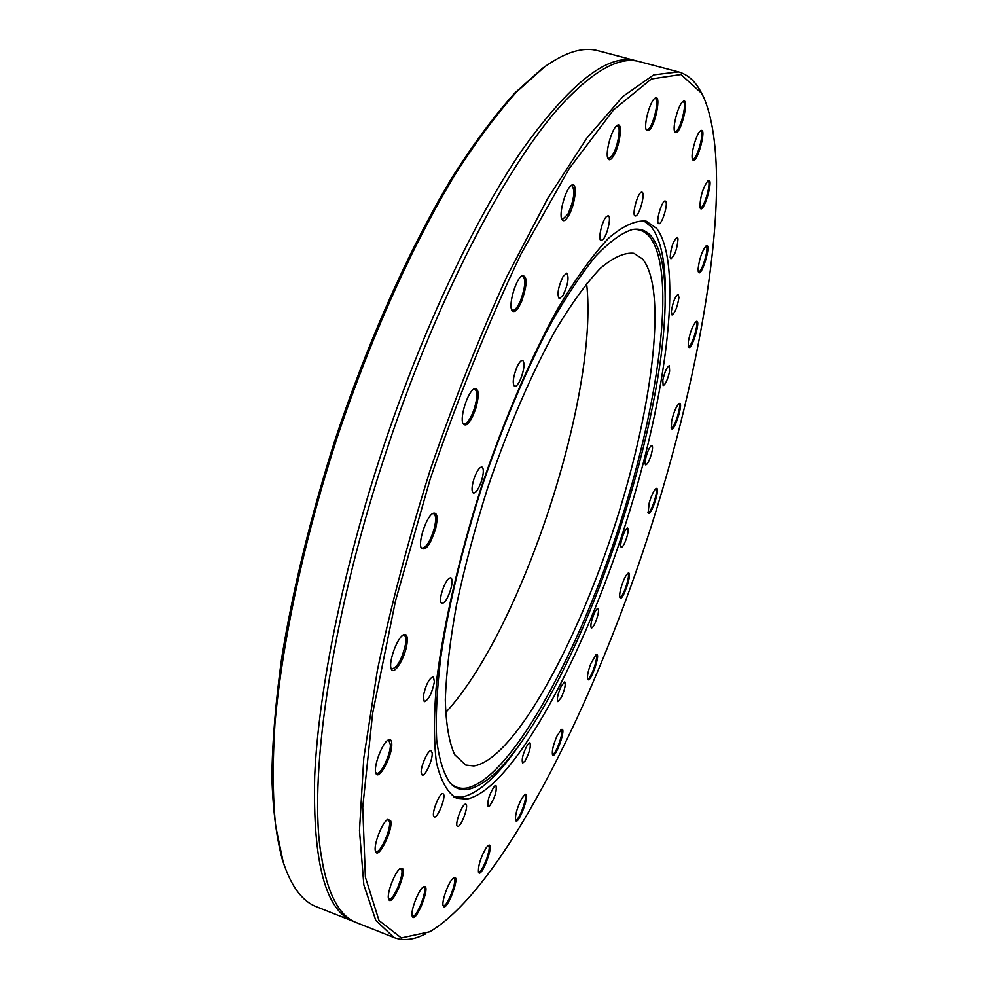 <?xml version="1.0" encoding="UTF-8"?>
<svg xmlns="http://www.w3.org/2000/svg" width="989" height="989" viewBox="0 0 989 989"><rect width="100%" height="100%" fill="white"/><g stroke="black" fill="none" stroke-linecap="round" stroke-linejoin="round"><path stroke-width="1.48" d="M494.537 786.094L495.934 785.464C497.059 790.792 494.945 797.629 489.617 805.973L488.183 806.641C487.07 801.251 489.184 794.402 494.537 786.094M527.496 744.791L529.906 742.739C531.13 746.398 529.523 752.481 525.072 760.986L522.625 763.088C521.413 759.404 523.033 753.297 527.496 744.791M561.344 685.871L564.744 681.878C565.955 684.326 564.806 689.556 561.282 697.566L557.858 701.597C556.646 699.149 557.808 693.907 561.344 685.871M593.647 614.849C595.465 610.596 596.911 608.495 597.974 608.556C599.124 610.164 598.382 614.503 595.749 621.599C593.932 625.864 592.485 627.966 591.41 627.916C590.26 626.321 591.002 621.97 593.647 614.849M622.452 536.916C624.492 531.18 626.21 528.225 627.607 528.077C628.658 529.09 628.262 532.552 626.433 538.486C624.405 544.21 622.687 547.164 621.277 547.337C620.227 546.336 620.622 542.862 622.452 536.916M646.027 457.042C648.129 449.859 650.094 445.99 651.924 445.433C652.839 446.064 652.728 448.685 651.603 453.308C649.513 460.466 647.548 464.323 645.718 464.879C644.803 464.274 644.915 461.653 646.027 457.042M662.815 380.184C664.756 371.716 666.92 366.894 669.306 365.707L669.627 371.184C667.686 379.615 665.523 384.424 663.149 385.611L662.815 380.184M671.321 311.671C672.829 302.238 675.128 296.453 678.231 294.302L678.936 297.627C677.416 307.035 675.116 312.808 672.026 314.935L671.321 311.671M670.183 257.338C670.901 247.473 673.262 240.772 677.267 237.249L678.034 238.769C677.292 248.635 674.931 255.323 670.95 258.797L670.183 257.338M658.402 223.403C655.719 220.918 662.309 199.555 665.3 201.064L665.721 201.373C668.329 204.055 661.777 225.158 658.798 223.687L658.402 223.403M635.667 215.948L635.198 215.961C631.489 215.614 637.645 192.521 641.54 192.212L641.972 192.212C645.656 192.632 639.574 215.466 635.667 215.948M602.956 239.548L601.077 240.5C597.64 240.203 601.918 220.881 606.368 216.64L608.198 215.726C611.635 216.084 607.394 235.221 602.956 239.548M563.025 295.377L559.255 298.703C556.844 294.549 558.13 287.107 563.1 276.413L566.821 273.149C569.231 277.316 567.97 284.733 563.025 295.377M520.511 379.368C518.261 384.288 516.295 386.637 514.614 386.415C512.265 383.757 512.994 377.427 516.79 367.413C519.052 362.518 521.005 360.181 522.674 360.404C525.011 363.087 524.294 369.404 520.511 379.368M481.322 481.495C478.528 489.184 475.894 493.054 473.41 493.103C471.394 491.545 471.605 486.724 474.04 478.627C476.859 470.912 479.492 467.043 481.952 467.031C483.967 468.613 483.757 473.434 481.322 481.495M451.256 587.367C448.376 597.455 445.235 602.845 441.848 603.537C440.328 602.697 440.154 599.519 441.341 594.006C444.246 583.856 447.387 578.454 450.761 577.786C452.282 578.652 452.455 581.841 451.256 587.367M434.394 681.841C431.983 693.289 428.62 699.915 424.281 701.72L423.243 696.553C425.653 685.043 429.028 678.392 433.355 676.6L434.394 681.841M432.156 752.913C433.009 759.268 425.159 776.81 422.204 775.079L421.24 773.052C420.325 766.747 428.262 749.044 431.179 750.824L432.156 752.913M443.431 794.056C446.126 797.109 437.509 818.768 434.319 816.914L433.911 816.58C431.117 813.675 439.821 791.769 442.985 793.685L443.431 794.056M465.386 804.168L465.782 804.193C469.12 804.811 461.653 826.112 457.994 826.384L457.561 826.359C454.198 825.766 461.789 804.242 465.386 804.168M701.943 93.844L700.546 91.211C694.847 80.851 687.491 74.41 678.479 71.888L653.717 74.867L622.996 96.39L587.194 137.607L547.758 198.369L506.776 276.784C479.393 336.742 453.889 401.101 430.252 469.886C408.482 539.277 390.828 606.22 377.291 670.727L363.779 758.167L359.477 830.476L363.841 884.908L375.808 920.45L393.981 937.535C401.707 940.49 410.237 940.18 419.571 936.595L425.888 933.777M701.646 93.3L703.945 97.812C735.717 173.693 704.119 365.337 646.509 540.958C588.702 716.518 500.446 889.544 429.856 931.774L401.311 937.918L379.01 920.536L365.386 877.169L362.728 807.284L372.63 713.292L395.464 601.077L429.955 479.801C457.895 397.862 488.257 322.562 521.042 253.901L569.157 168.662L613.576 109.866L651.417 78.959L680.988 74.534L701.646 93.3M452.974 878.405C448.363 882.262 441.341 901.906 443.183 905.813C446.163 913.997 461.467 873.633 453.84 877.75L452.974 878.405M521.636 798.642C517.074 807.877 515.034 815.072 515.541 820.264C518.125 827.064 531.254 790.94 524.924 794.451L521.636 798.642M590.841 663.619C588.084 671.049 587.021 676.229 587.664 679.146C590.087 685.179 601.708 651.405 596.083 654.656L590.841 663.619M649.217 502.968L648.092 512.895C650.564 518.731 661.394 485.302 655.967 488.591C653.717 490.556 651.467 495.341 649.217 502.968M688.307 341.823L688.406 346.83C691.15 352.986 701.844 317.902 696.12 321.524C692.745 325.245 690.149 332.007 688.307 341.823M699.903 206.985L700.187 208.049C703.463 215.12 714.602 176.363 708.05 180.653C703.006 187.539 700.286 196.317 699.903 206.985M675.784 132.625C681.31 133.49 690.013 96.279 683.028 101.496C678.553 103.969 672.137 127.383 674.733 131.722L675.784 132.625M612.488 157.461C619.559 148.733 623.651 120.225 616.988 125.578C611.697 128.619 604.959 153.246 607.951 158.5C608.927 160.441 610.448 160.094 612.488 157.461M521.599 301.497C527.508 284.115 527.632 275.498 521.945 275.634C515.937 279.009 508.544 303.944 511.746 310.039C514.045 313.587 517.321 310.744 521.599 301.497M435.778 528.064C438.139 516.728 437.138 511.869 432.774 513.452C426.457 516.703 418.087 541.379 421.141 547.807C425.468 551.615 430.351 545.026 435.778 528.064M391.78 744.457C391.743 740.304 390.556 738.832 388.22 740.019C382.261 742.788 373.162 767.019 375.832 773.052C378.243 781.854 392.064 756.894 391.78 744.457M402.263 868.317L400.52 868.367C395.377 870.58 386.316 893.932 388.628 899.1C391.384 908.372 407.53 871.828 402.263 868.317M656.721 228.471C684.895 266.338 665.004 405.861 621.525 536.557C578.256 667.303 511.239 789.37 467.08 799.063L456.535 798.234C447.473 792.894 440.76 780.902 436.384 762.272C433.602 739.784 433.837 711.276 437.113 676.76C444.284 621.376 459.7 554.804 481.458 486.712C504.341 418.99 531.414 356.25 558.513 307.406C576.352 277.686 593.066 254.593 608.643 238.139C623.218 225.739 635.742 220.077 646.2 221.153L656.721 228.471M424.021 886.676L423.564 886.873C418.854 888.851 410.089 911.574 412.24 916.271C415.293 925.222 431.525 884.351 424.021 886.676M390.667 820.783L387.824 819.362C382.249 821.847 373.063 845.719 375.536 851.344C378.082 860.578 393.437 829.437 390.667 820.783M406.974 643.864C407.901 636.347 406.677 633.368 403.314 634.889C397.096 637.93 388.294 662.42 391.162 668.725C393.461 676.686 405.156 658.142 406.974 643.864M475.474 409.508C479.603 394.636 479.072 387.787 473.879 388.961C467.636 392.324 459.774 417.173 462.939 423.515C466.178 427.495 470.356 422.822 475.474 409.508M568.885 215.182C575.697 203.351 577.7 180.394 571.382 185.413C565.696 188.664 558.686 213.562 561.826 219.274C563.371 222.055 565.72 220.695 568.885 215.182M648.809 130.499C655.41 126.196 661.802 92.855 654.916 98.282C650.045 101.051 643.493 125.158 646.299 129.942L648.809 130.499M692.733 159.785C696.713 166.078 707.642 125.974 700.632 130.758C696.503 132.959 690.186 155.582 692.597 159.526L692.733 159.785M698.073 269.181L698.432 272.062C701.399 278.601 712.241 241.922 706.171 245.828C702.054 250.909 699.347 258.698 698.073 269.181M671.667 420.906L671.271 428.274C673.843 434.208 684.536 400.211 679.023 403.611C676.266 406.318 673.818 412.079 671.667 420.906M621.933 584.882C619.967 591.113 619.275 595.329 619.893 597.529C622.316 603.401 633.455 570.047 627.99 573.274C626.148 574.708 624.133 578.577 621.933 584.882M556.992 736.026C553.37 744.494 551.862 750.676 552.468 754.57C554.94 760.912 567.216 726.21 561.319 729.548L556.992 736.026M486.316 847.561C480.778 857.08 478.157 865.288 478.453 872.199C481.198 879.617 495.341 841.59 488.455 845.36L486.316 847.561M393.981 937.535L356.67 922.725C338.522 916.037 326.457 891.991 320.461 850.627C308.778 770.443 333.095 609.348 387.49 447.72C439.425 290.902 512.5 154.284 567.735 98.245C597.109 68.488 621.092 56.311 639.673 61.677L678.479 71.888M547.943 64.52L542.269 68.464L514.787 93.04C495.254 114.699 474.967 141.86 453.926 174.497C411.634 243.986 369.082 337.991 335.419 438.72C310.892 515.615 292.979 588.739 281.667 658.105C275.61 702.029 272.334 741.738 271.864 777.23C272.915 809.892 276.388 837.312 282.298 859.49L284.511 866.03M355.1 922.057L316.604 906.826C302.288 901.375 291.125 886.379 283.126 861.827L275.572 825.617C272.692 796.491 272.482 762.457 274.942 723.54C282.162 642.145 303.808 540.699 336.643 439.116C370.479 337.867 413.229 243.356 455.694 173.545C476.809 140.747 497.17 113.488 516.765 91.742L544.333 67.079C565.337 52.058 583.226 46.607 597.986 50.711L638.004 61.293M353.481 921.464C325.641 910.918 312.709 862.581 314.675 776.439C318.433 690.186 343.319 567.389 383.621 446.447C423.205 328.039 475.029 218.89 521.982 150.241C570.208 82.755 608.322 52.949 636.347 60.811M453.382 878.059L453.815 878.096C458.08 879.011 447.189 907.704 443.393 905.528L443.047 905.281M488.01 845.657L488.331 845.706C492.25 846.485 482.076 873.856 478.589 871.865M524.491 794.76L524.751 794.797C528.398 795.477 518.866 821.723 515.628 819.881L515.405 819.745M560.887 729.857L561.109 729.894C564.558 730.5 555.571 755.893 552.517 754.162L552.319 754.051M595.662 654.965L595.86 654.99C599.173 655.534 590.631 680.37 587.689 678.738L587.515 678.639M627.57 573.595L627.755 573.62C631.007 574.115 622.798 598.679 619.905 597.109L619.744 597.022M655.559 488.9L655.732 488.925C658.995 489.382 651.009 514.02 648.104 512.475L647.943 512.389M678.602 403.932L678.8 403.957C682.126 404.39 674.263 429.399 671.284 427.866L671.111 427.78M695.7 321.845L695.922 321.87C699.384 322.303 691.546 347.98 688.443 346.422L688.245 346.323M705.75 246.174L706.022 246.187C709.682 246.62 701.807 273.285 698.494 271.678L698.259 271.555M707.63 180.987L707.951 180.999C711.907 181.457 703.884 209.384 700.299 207.702L700.014 207.542M700.212 131.104L700.62 131.104C704.934 131.611 696.701 160.997 692.757 159.217L692.399 159.006M682.595 101.842L683.139 101.83C687.775 102.349 679.678 132.514 675.178 131.512L674.547 131.203M654.483 98.628L655.175 98.591C659.7 99.011 653.469 125.986 648.092 129.361L646.101 129.423M616.555 125.924L617.42 125.863C621.747 126.295 617.346 149.351 611.647 156.373L608.47 158.487L607.753 157.993M570.962 185.734L572.025 185.66C575.351 190.729 573.979 200.248 567.909 214.23L562.494 219.397L561.628 218.779M521.537 275.943L522.761 275.844C526.024 279.343 525.258 287.651 520.474 300.755C517.519 307.406 514.873 310.583 512.537 310.311L511.56 309.557M473.459 389.258L474.794 389.172C477.687 391.409 477.502 398.035 474.213 409.05C470.616 418.953 467.142 423.898 463.816 423.873L462.778 423.032M432.354 513.748L433.689 513.687C436.013 515.046 436.26 519.781 434.418 527.916C430.611 540.798 426.469 547.547 422.006 548.178L420.98 547.325M402.882 635.173L404.13 635.148C405.799 635.939 406.281 638.882 405.577 644C402.14 658.921 397.603 667.266 391.953 669.034L391.001 668.23M387.775 740.304L388.85 740.304L390.395 744.816C390.63 754.743 380.518 775.5 376.5 773.25L375.684 772.545M387.367 819.658L389.357 821.29C391.644 828.176 380.332 853.89 376.067 851.393L375.387 850.824M400.063 868.663L401.052 868.874C405.478 871.47 393.498 901.572 389.023 899.013L388.479 898.568M423.107 887.182L423.651 887.22C428.348 888.27 416.74 918.447 412.537 916.074L412.104 915.74M586.613 283.472C599.186 393.981 521.215 631.205 445.544 712.71M473.879 765.943L465.708 765.041L454.619 754.669C449.043 742.232 445.952 723.973 445.31 699.903C446.249 672.693 449.958 641.169 456.436 605.317C464.459 567.698 474.782 528.806 487.404 488.665C507.604 428.867 531.538 373.422 555.583 330.091C571.432 303.685 586.316 283.138 600.236 268.452C613.279 257.363 624.504 252.306 633.9 253.308L642.43 258.871C668.552 290.247 651.59 415.133 612.29 533.145C573.237 651.219 512.611 759.836 473.879 765.943M632.33 229.535C639.29 228.879 645.088 231.327 649.736 236.89C677.502 272.779 658.649 407.901 616.419 534.765C574.424 661.678 509.211 779.616 466.524 788.085C460.392 789.024 454.989 787.417 450.341 783.251M467.908 789.42C461.195 790.483 455.373 788.468 450.465 783.375C443.777 774.313 439.178 759.824 436.681 739.945C435.531 717.013 436.903 689.457 440.773 657.265C448.647 605.083 462.358 548.277 481.903 486.86C502.61 425.814 525.27 371.963 549.884 325.27C565.856 297.059 581.112 274.077 595.638 256.287C609.447 241.761 621.735 232.835 632.503 229.497C640.229 228.212 646.621 230.585 651.64 236.643C662.741 251.453 667.006 279.467 664.447 320.696C657.574 438.671 594.735 629.869 530.277 728.918C506.85 765.239 486.056 785.402 467.908 789.42M643.431 220.584L651.405 226.951C661.913 240.995 666.475 266.622 665.103 303.846M520.807 742.863C498.777 775.203 479.133 793.289 461.888 797.122L453.976 797.047M282.298 859.49L283.126 861.827M542.269 68.464L544.333 67.079M567.735 98.245L581.371 85.116M323.65 869.282L320.461 850.627"/></g></svg>
